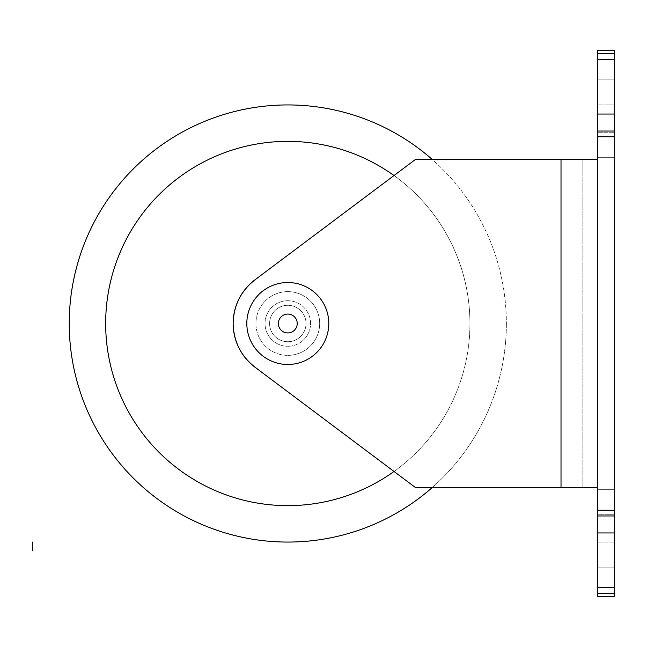 <?xml version="1.0" encoding="UTF-8"?>
<svg xmlns="http://www.w3.org/2000/svg" width="647" height="647" viewBox="0 0 647 647"><rect width="100%" height="100%" fill="white"/><g stroke="black" fill="none" stroke-linecap="round" stroke-linejoin="round"><path stroke-width="0.49" stroke-dasharray="3.23 2.43" d="M582.866 487.426L582.866 159.574L561.014 159.574L597.44 159.574L597.44 487.426L597.44 159.574L415.301 159.574L582.866 159.574L582.866 487.426L561.014 487.426L561.014 159.574L415.301 159.574L561.014 159.574L561.014 487.426L597.44 487.426L597.44 159.574L597.44 487.426L561.014 487.426L561.014 159.574L415.301 159.574L255.015 279.787A54.639 54.639 0 0 0 233.163 323.201A54.639 54.639 0 0 1 255.015 279.787L415.301 159.574L561.014 159.574L561.014 487.426L582.866 487.426L561.014 487.426L582.866 487.426L582.866 159.574L582.866 487.426M614.65 587.605L597.44 587.605L614.65 587.605L614.65 593.339L597.44 593.339L597.44 587.605L614.65 587.605L614.65 515.966L597.44 515.966L597.44 510.232L614.65 510.232L597.44 510.232L614.65 510.232L614.65 515.966M614.65 136.768L597.44 136.768L614.65 136.768L597.44 136.768L597.44 131.034L614.65 131.034L614.65 510.232M597.44 59.395L614.65 59.395L597.44 59.395L597.44 53.661L614.65 53.661L614.65 59.395L597.44 59.395L597.44 131.034M614.65 53.661L614.65 50.288L597.44 50.288L597.44 53.661M614.65 131.034L614.65 59.395M597.44 593.339L597.44 596.712L614.65 596.712L614.65 593.339M597.44 515.966L597.44 587.605M597.44 136.768L597.44 510.232M597.44 104.935L597.44 157.318L597.44 79.872L597.44 157.318L597.44 79.872L597.44 104.935L614.65 104.935L614.65 79.872L614.65 157.318L614.65 104.935L597.44 104.935M597.44 514.745L597.44 567.128L597.44 489.682L597.44 567.128L597.44 489.682L597.44 514.745L614.65 514.745L614.65 489.682L614.65 567.128L614.65 514.745L597.44 514.745M614.65 132.255L614.65 157.318L614.65 132.255L597.44 132.255L614.65 132.255M614.65 542.065L614.65 567.128L614.65 542.065L597.44 542.065L614.65 542.065M287.802 341.713A18.213 18.213 0 0 0 306.015 323.5A18.213 18.213 0 0 0 287.802 305.287A18.213 18.213 0 0 1 306.015 323.5A18.213 18.213 0 0 1 287.802 341.713A18.213 18.213 0 0 1 269.589 323.5A18.213 18.213 0 0 1 287.802 305.287A18.213 18.213 0 0 0 269.589 323.5A18.213 18.213 0 0 0 287.802 341.713A18.213 18.213 0 0 0 306.015 323.5A18.213 18.213 0 0 0 287.802 305.287A18.213 18.213 0 0 0 269.589 323.5A18.213 18.213 0 0 0 287.802 341.713A18.213 18.213 0 0 0 306.015 323.5A18.213 18.213 0 0 0 287.802 305.287A18.213 18.213 0 0 0 269.589 323.5A18.213 18.213 0 0 0 287.802 341.713M233.163 323.201A54.639 54.639 0 0 1 255.015 279.787L415.301 159.574L255.015 279.787A54.639 54.639 0 0 0 233.163 323.201C233.704 305.335 240.991 290.867 255.015 279.787A54.639 54.639 0 0 0 233.163 323.201L233.163 323.799A54.639 54.639 0 0 0 255.015 367.213A54.639 54.639 0 0 1 233.163 323.799L233.163 323.201M287.802 291.627A31.873 31.873 0 0 0 255.929 323.5A31.873 31.873 0 0 0 287.802 355.373A31.873 31.873 0 0 1 255.929 323.5A31.873 31.873 0 0 1 287.802 291.627A31.873 31.873 0 0 1 319.675 323.5A31.873 31.873 0 0 1 287.802 355.373A31.873 31.873 0 0 0 319.675 323.5A31.873 31.873 0 0 0 287.802 291.627M287.802 300.734A22.766 22.766 0 0 0 265.035 323.5A22.766 22.766 0 0 0 287.802 346.266A22.766 22.766 0 0 1 265.035 323.5A22.766 22.766 0 0 1 287.802 300.734A22.766 22.766 0 0 1 310.568 323.5A22.766 22.766 0 0 1 287.802 346.266A22.766 22.766 0 0 0 310.568 323.5A22.766 22.766 0 0 0 287.802 300.734M255.015 367.213A54.639 54.639 0 0 1 233.163 323.799A54.639 54.639 0 0 0 255.015 367.213L415.301 487.426L561.014 487.426L415.301 487.426L561.014 487.426L415.301 487.426L255.015 367.213C240.991 356.133 233.704 341.665 233.163 323.799A54.639 54.639 0 0 0 255.015 367.213L415.301 487.426L255.015 367.213L415.301 487.426L561.014 487.426L561.014 159.574L561.014 487.426L415.301 487.426L255.015 367.213M432.366 487.426A218.565 218.565 0 0 0 506.366 323.5A218.565 218.565 0 0 1 287.802 542.065A218.565 218.565 0 0 1 69.237 323.5A218.565 218.565 0 0 1 287.802 104.935A218.565 218.565 0 0 1 506.366 323.5A218.565 218.565 0 0 0 432.366 159.574M597.44 114.042L614.65 114.042M597.44 532.958L614.65 532.958M394.015 175.539A182.139 182.139 0 0 1 469.94 323.5A182.139 182.139 0 0 0 287.802 141.361A182.139 182.139 0 0 0 105.663 323.5A182.139 182.139 0 0 0 287.802 505.639A182.139 182.139 0 0 0 469.94 323.5A182.139 182.139 0 0 1 394.015 471.461M506.366 323.5A218.565 218.565 0 0 1 287.802 542.065A218.565 218.565 0 0 1 69.237 323.5M614.65 567.128L597.44 567.128L614.65 567.128M614.65 489.682L597.44 489.682L614.65 489.682M614.65 157.318L597.44 157.318L614.65 157.318M614.65 79.872L597.44 79.872L614.65 79.872"/><path stroke-width="0.97" d="M597.44 159.574L415.301 159.574L255.015 279.787A54.639 54.639 0 0 0 233.163 323.201L233.163 323.799A54.639 54.639 0 0 0 255.015 367.213L415.301 487.426L561.014 487.426L561.014 159.574L415.301 159.574L255.015 279.787C240.991 290.867 233.704 305.335 233.163 323.201L233.163 323.799C233.704 341.665 240.991 356.133 255.015 367.213L415.301 487.426L561.014 487.426L561.014 159.574L597.44 159.574M597.44 487.426L561.014 487.426L597.44 487.426M614.65 593.339L614.65 587.605L597.44 587.605L597.44 593.339L614.65 593.339L614.65 596.712L597.44 596.712L597.44 593.339M614.65 510.232L597.44 510.232L597.44 515.966L614.65 515.966L614.65 131.034L597.44 131.034L597.44 136.768L614.65 136.768M597.44 587.605L597.44 515.966M614.65 515.966L614.65 587.605M614.65 59.395L614.65 53.661L597.44 53.661L597.44 59.395L614.65 59.395L614.65 131.034M597.44 53.661L597.44 50.288L614.65 50.288L614.65 53.661M597.44 131.034L597.44 59.395M597.44 510.232L597.44 136.768M287.802 332.93A9.43 9.43 0 0 1 278.364 323.5A9.43 9.43 0 0 1 287.802 314.07A9.43 9.43 0 0 1 297.232 323.5A9.43 9.43 0 0 1 287.802 332.93M287.802 282.521A40.979 40.979 0 0 0 246.822 323.5A40.979 40.979 0 0 0 287.802 364.479A40.979 40.979 0 0 0 328.781 323.5A40.979 40.979 0 0 0 287.802 282.521M432.366 159.574A218.565 218.565 0 0 0 69.237 323.5A218.565 218.565 0 0 0 432.366 487.426M32.35 542.065L32.35 550.823M597.44 532.958L614.65 532.958M597.44 114.042L614.65 114.042M287.802 104.935A218.565 218.565 0 0 0 69.237 323.5A218.565 218.565 0 0 0 287.802 542.065M394.015 471.461A182.139 182.139 0 0 1 105.663 323.5A182.139 182.139 0 0 1 394.015 175.539"/></g></svg>
